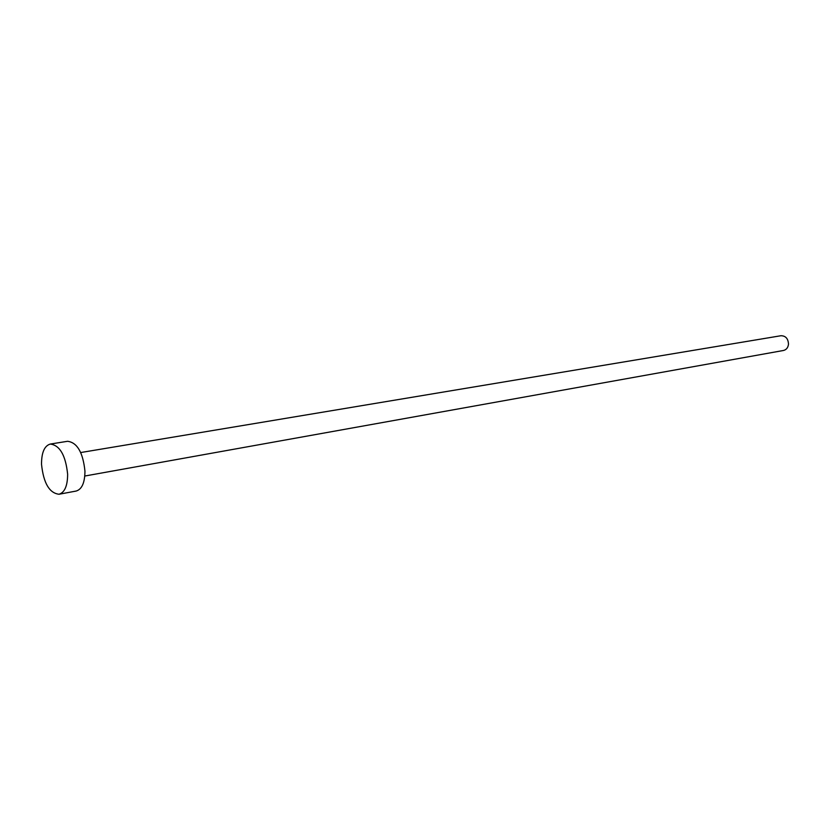 <?xml version="1.0" encoding="UTF-8"?>
<svg xmlns="http://www.w3.org/2000/svg" width="830" height="830" viewBox="0 0 830 830"><rect width="100%" height="100%" fill="white"/><g stroke="black" fill="none" stroke-linecap="round" stroke-linejoin="round"><path stroke-width="1.25" d="M80.728 452.537L780.916 335.735C785.637 335.776 788.168 338.578 788.49 344.149C788.064 347.635 786.394 349.752 783.479 350.478L84.795 476.026M50.308 444.05L67.583 441.29C77.2 442.504 82.99 452.454 84.951 471.139C84.857 482.655 81.942 489.285 76.194 491.038L59.003 494.255C49.344 493.093 43.513 483.102 41.521 464.292C41.51 452.537 44.436 445.783 50.308 444.05C59.864 445.305 65.643 455.348 67.635 474.2C67.583 485.82 64.699 492.501 59.003 494.255"/></g></svg>
